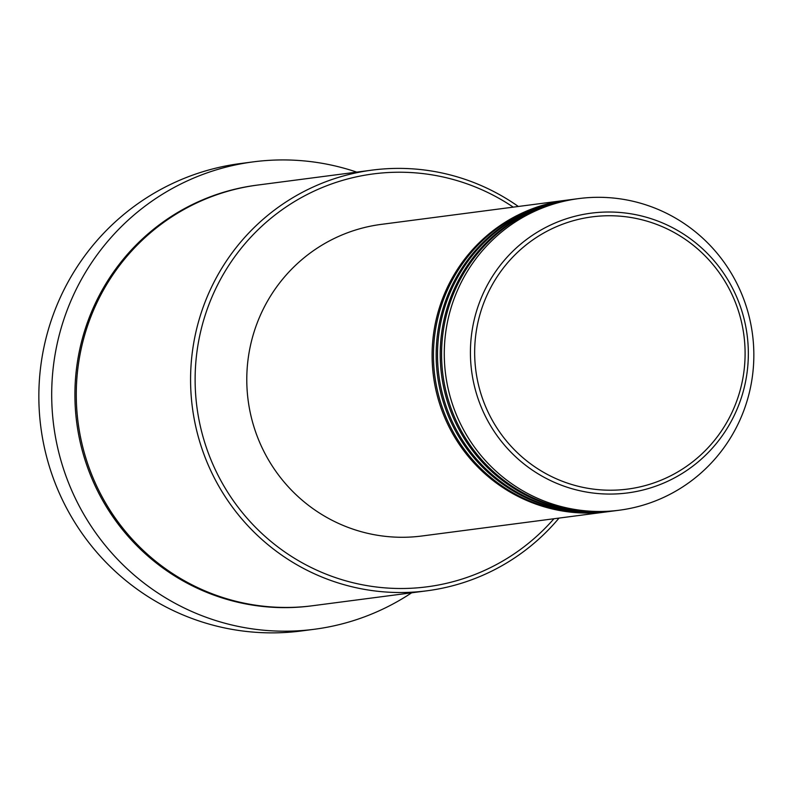 <?xml version="1.0" encoding="UTF-8"?>
<svg xmlns="http://www.w3.org/2000/svg" width="792" height="792" viewBox="0 0 792 792"><rect width="100%" height="100%" fill="white"/><g stroke="black" fill="none" stroke-linecap="round" stroke-linejoin="round"><path stroke-width="1.19" d="M607.909 511.701A157.123 154.737 -97.4 0 1 607.236 511.79A157.123 154.737 -97.4 0 1 438.907 401.465A157.123 154.737 -97.4 0 1 566.537 200.178A157.123 154.737 -97.4 0 1 567.211 200.089M611.968 511.167A157.123 154.737 -97.4 0 1 611.295 511.256L608.593 511.612A157.123 154.737 -97.4 0 1 440.263 401.287A157.123 154.737 -97.4 0 1 567.884 200L570.596 199.653A157.123 154.737 -97.4 0 1 571.27 199.564M611.295 511.256A157.123 154.737 -97.4 0 1 442.966 400.94A157.123 154.737 -97.4 0 1 570.596 199.653M616.028 510.642A157.123 154.737 -97.4 0 1 615.354 510.731L612.642 511.078A157.123 154.737 -97.4 0 1 444.322 400.762A157.123 154.737 -97.4 0 1 571.943 199.475L574.646 199.119A157.123 154.737 -97.4 0 1 575.329 199.03M615.354 510.731A157.123 154.737 -97.4 0 1 447.025 400.405A157.123 154.737 -97.4 0 1 574.646 199.119M619.413 510.197L616.701 510.553A157.123 154.737 -97.4 0 1 448.381 400.227A157.123 154.737 -97.4 0 1 576.002 198.94L578.704 198.594A157.123 154.737 -97.4 0 1 747.034 308.91A157.123 154.737 -97.4 0 1 619.413 510.197A157.123 154.737 -97.4 0 1 451.084 399.871A157.123 154.737 -97.4 0 1 578.704 198.594M513.236 207.138A208.197 205.029 82.6 0 0 277.339 213.226A208.197 205.029 82.6 0 0 204.138 440.629A208.197 205.029 82.6 0 0 356.885 583.635A208.197 205.029 82.6 0 0 553.935 518.75M559.033 518.087A212.117 208.9 -97.4 0 1 426.997 590.792A212.117 208.9 -97.4 0 1 199.762 441.857A212.117 208.9 -97.4 0 1 372.052 170.122A212.117 208.9 -97.4 0 1 518.334 206.474M253.341 161.855L240.491 163.538A235.689 232.105 82.6 0 0 49.054 465.468A235.689 232.105 82.6 0 0 301.544 630.947L314.394 629.264A235.689 232.105 -97.4 0 1 61.905 463.785A235.689 232.105 -97.4 0 1 253.341 161.855A235.689 232.105 -97.4 0 1 356.717 172.121M426.997 590.792L312.692 605.722A212.117 208.9 -97.4 0 1 85.457 456.786A212.117 208.9 -97.4 0 1 257.747 185.051L372.052 170.122M607.236 511.79L421.908 535.996A157.123 154.737 -97.4 0 1 253.588 425.67A157.123 154.737 -97.4 0 1 381.209 224.383L566.537 200.178M411.662 592.792A235.689 232.105 -97.4 0 1 314.394 629.264M739.154 313.246A137.273 135.185 82.6 0 0 570.22 221.621A137.273 135.185 82.6 0 0 480.605 392.713A137.273 135.185 82.6 0 0 649.539 484.338A137.273 135.185 82.6 0 0 739.154 313.246M476.527 393.881A141.065 138.927 -97.4 0 1 568.626 218.057A141.065 138.927 -97.4 0 1 742.233 312.216A141.065 138.927 -97.4 0 1 650.133 488.03A141.065 138.927 -97.4 0 1 476.527 393.881M312.018 605.811A212.117 208.9 -97.4 0 1 84.1 456.964A212.117 208.9 -97.4 0 1 257.073 185.14"/></g></svg>
